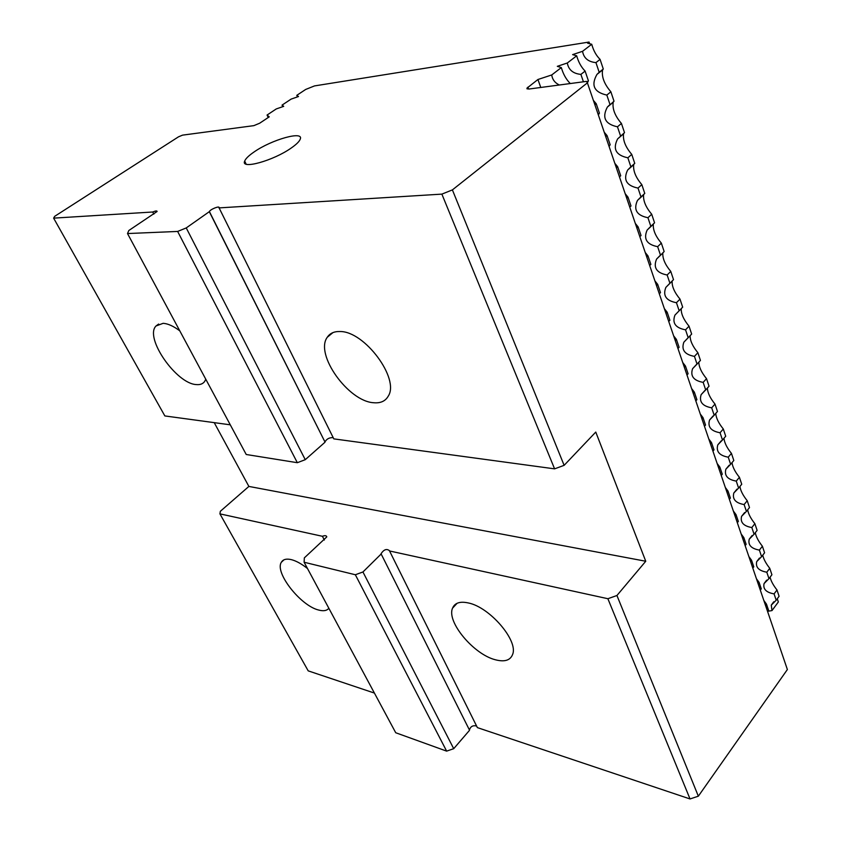 <?xml version="1.0" encoding="UTF-8"?>
<svg xmlns="http://www.w3.org/2000/svg" width="841" height="841" viewBox="0 0 841 841"><rect width="100%" height="100%" fill="white"/><g stroke="black" fill="none" stroke-linecap="round" stroke-linejoin="round"><path stroke-width="1.26" d="M291.385 147.911C296.316 144.463 299.249 141.593 300.184 139.291C304.41 130.366 271.696 139.553 254.024 152C248.757 155.617 245.646 158.634 244.678 161.083C240.326 169.871 273.598 160.663 291.385 147.911M328.842 608.264C326.855 610.755 323.438 611.344 318.613 610.03C300.584 605.772 274.439 572.448 281.346 562.272C283.028 559.37 286.339 558.498 291.28 559.622C296.179 560.873 301.583 563.848 307.501 568.537M495.391 659.775C473.609 654.393 446.329 621.625 452.563 608.138C454.781 602.839 460.09 601.126 468.5 602.986C489.777 607.234 518.413 640.642 512.653 654.351C510.371 660.374 504.621 662.182 495.391 659.775M373.688 402.734C348.426 401.514 314.576 354.303 327.265 337.273C329.924 333.257 334.161 331.343 339.974 331.533C364.542 331.007 399.969 378.881 388.227 396.174C385.367 401.178 380.521 403.365 373.688 402.734M205.803 379.27L204.573 381.593C202.755 383.938 200.021 384.936 196.352 384.579C176.379 383.885 144.2 337.651 156.016 325.982L163.133 323.322C167.948 323.617 173.509 326.129 179.806 330.87M268.237 117.53L267.06 115.049L269.246 116.846L259.638 123.238L253.845 125.645L182.55 135.138L178.513 136.82L54.697 216.316L53.624 218.134L152.715 212.006C155.627 210.807 157.088 210.639 157.099 211.501L128.82 230.508L127.506 233.546L177.64 231.443L186.239 227.932L209.42 211.606C209.977 209.42 220.048 205.404 219.028 207.769L333.814 438.876L554.597 468.858L564.132 465.336L595.764 432.064L645.751 561.252L616.937 595.502L698.345 796.185L787.376 669.531L587.407 82.86L586.429 81.398L528.852 89.051L526.897 88.21L537.925 79.506L540.774 87.464M209.377 211.827L324.952 441.945C326.697 438.865 329.451 437.446 333.215 437.667M616.937 595.502L607.875 598.718L389.551 550.971L477.383 727.612L690.03 798.95L698.345 796.185M389.551 550.971L389.562 550.771C386.744 548.448 383.895 549.436 381.036 553.746L469.425 729.967C470.54 726.445 472.936 725.131 476.595 726.025M593.378 100.384L596.216 103.716L599.433 113.188L598.109 114.281M596.216 103.716L594.881 104.799M604.227 132.216L607.055 135.58L610.209 144.841L608.905 145.945M607.055 135.58L605.751 136.684M614.824 163.312L617.651 166.707L620.721 175.758L619.449 176.873M617.651 166.707L616.369 167.822M625.189 193.703L627.996 197.13L631.002 205.971L629.751 207.107M627.996 197.13L626.745 198.266M635.312 223.422L638.109 226.86L641.052 235.501L639.833 236.657M638.109 226.86L636.879 228.016M645.215 252.468L648.001 255.937L650.881 264.389L649.673 265.556M648.001 255.937L646.792 257.094M654.897 280.873L657.683 284.363L660.49 292.636L659.312 293.814M657.683 284.363L656.495 285.541M664.369 308.668L667.144 312.179L669.899 320.263L668.732 321.462M667.144 312.179L665.977 313.367M673.641 335.864L676.406 339.386L679.097 347.301L677.951 348.51M676.406 339.386L675.249 340.584M682.713 362.482L685.457 366.024L688.096 373.772L686.981 374.981M685.457 366.024L684.332 367.233M691.596 388.531L694.33 392.095L696.916 399.675L695.812 400.894M694.33 392.095L693.226 393.315M700.29 414.045L703.013 417.62L705.546 425.041L704.464 426.271M703.013 417.62L701.93 418.85M708.816 439.034L711.518 442.618L713.998 449.893L712.937 451.133M711.518 442.618L710.456 443.848M717.152 463.507L719.854 467.102L722.282 474.229L721.231 475.48M719.854 467.102L718.803 468.342M725.331 487.486L728.012 491.091L730.387 498.072L729.368 499.333M728.012 491.091L726.981 492.342M733.341 510.992L736.012 514.597L738.345 521.441L737.336 522.703M736.012 514.597L735.002 515.859M741.194 534.024L743.854 537.641L746.135 544.358L745.147 545.62M743.854 537.641L742.855 538.913M748.889 556.605L751.539 560.232L753.778 566.813L752.8 568.085M751.539 560.232L750.561 561.504M756.437 578.755L759.076 582.382L761.273 588.837L760.306 590.119M759.076 582.382L758.109 583.665M763.838 600.474L766.466 604.111L768.621 610.44L767.675 611.722M766.466 604.111L765.52 605.394M589.636 43.721L589.068 42.05L587.596 43.185L591.728 44.268C593.452 50.565 596.227 55.601 600.075 59.375L603.291 69.015L602.577 69.95C601.483 76.804 604.248 84.079 610.881 91.795L614.014 101.204L610.114 104.81M610.881 91.795L606.834 95.086L609.988 104.515L607.381 107.059C601.788 117.551 605.142 124.142 617.462 126.802L620.679 136.316M613.762 101.414L613.184 102.287C612.248 108.888 614.992 115.942 621.436 123.459L624.506 132.657L617.609 138.923C612.521 149.004 615.938 155.291 627.859 157.803L630.876 166.812L634.755 163.396L631.759 154.397L627.859 157.803M621.436 123.459L617.462 126.802M634.04 164.016L633.693 164.699C633.021 170.807 635.733 177.462 641.841 184.642L644.774 193.441L640.968 196.899L638.014 188.09C626.461 185.724 623.002 179.711 627.649 170.029L630.876 166.812M641.841 184.642L638.014 188.09M643.87 194.26L643.617 194.818C643.06 200.705 645.751 207.18 651.701 214.213L654.561 222.812L650.829 226.324L647.948 217.714C636.742 215.475 633.252 209.703 637.478 200.41L640.968 196.899M651.701 214.213L647.948 217.714M653.499 223.811L653.331 224.253C652.868 229.929 655.538 236.226 661.341 243.133L664.148 251.543L660.553 255.233M661.341 243.133L657.651 246.665L660.479 255.096L656.579 259.07C653.058 267.659 656.579 272.968 667.155 274.996L669.92 283.238L673.515 279.643L670.771 271.422L667.155 274.996M672.18 280.978L672.127 281.146C671.833 286.434 674.45 292.416 680.001 299.102L682.682 307.144L679.171 310.771L676.448 302.707C666.167 300.763 662.634 295.664 665.851 287.401L669.92 283.238M680.001 299.102L676.448 302.707M681.242 308.626L681.231 308.658C681 313.756 683.607 319.601 689.031 326.182L691.659 334.066L688.19 337.725L685.541 329.83C675.523 327.969 671.991 323.06 674.945 315.102L679.15 310.771M689.031 326.182L685.541 329.83M690.125 335.685C690.04 340.647 692.627 346.324 697.872 352.694L700.448 360.411L697.031 364.1L694.445 356.384C684.679 354.576 681.157 349.845 683.859 342.192L688.19 337.725M697.872 352.694L694.445 356.384M698.829 362.156C698.913 366.991 701.478 372.489 706.524 378.66L709.047 386.208L705.694 389.93L703.16 382.371C693.636 380.637 690.114 376.074 692.595 368.694L697.031 364.1M706.524 378.66L703.16 382.371M707.376 388.069C707.586 392.779 710.13 398.108 715.008 404.079L717.468 411.48L714.177 415.233L711.686 407.822C702.393 406.14 698.892 401.735 701.163 394.618L705.694 389.93M715.008 404.079L711.686 407.822M715.744 413.436C716.09 418.019 718.603 423.202 723.302 428.984L725.72 436.237L722.482 440.011L720.054 432.747C710.971 431.118 707.481 426.86 709.573 419.995L714.177 415.233M723.302 428.984L720.054 432.747M723.964 438.287C724.416 442.744 726.908 447.78 731.439 453.383L733.815 460.479L730.619 464.285L728.243 457.178C719.36 455.58 715.88 451.47 717.815 444.836L722.482 440.011M731.439 453.383L728.243 457.178M732.017 462.624C732.564 466.965 735.034 471.854 739.418 477.289L741.73 484.248L738.598 488.074L736.264 481.105C727.57 479.559 724.122 475.575 725.888 469.162L730.619 464.285M739.418 477.289L736.264 481.105M739.922 486.466C740.553 490.692 742.992 495.444 747.228 500.721L749.499 507.543L746.419 511.391L744.127 504.558C735.623 503.044 732.185 499.186 733.825 492.984L738.598 488.074M747.228 500.721L744.127 504.558M747.67 509.825C748.385 513.946 750.792 518.571 754.882 523.691L757.121 530.387L754.083 534.245L751.833 527.549C743.507 526.077 740.091 522.335 741.594 516.321L746.419 511.391M754.882 523.691L751.833 527.549M755.281 532.721C756.07 536.737 758.435 541.236 762.398 546.219L764.585 552.779L761.599 556.658L759.391 550.098C751.223 548.647 747.838 545.01 749.226 539.197L754.083 534.245M762.398 546.219L759.391 550.098M762.745 555.165C763.586 559.076 765.93 563.459 769.757 568.306L771.912 574.75L768.968 578.64L766.803 572.206C758.792 570.776 755.428 567.255 756.711 561.62L761.599 556.658M769.757 568.306L766.803 572.206M770.072 577.178C770.966 580.994 773.278 585.252 776.989 589.983L779.092 596.29L776.201 600.201L774.077 593.883C766.214 592.495 762.871 589.057 764.059 583.591L768.968 578.64M776.989 589.983L774.077 593.883M589.068 42.05L314.492 85.919L305.682 89.451L296.778 95.348L298.513 96.526L291.112 99.112L282.05 105.114L283.711 106.355L276.279 108.931L267.06 115.049M296.778 95.348L297.504 96.883M282.05 105.114L282.797 106.67M381.068 554.082L362.944 571.975L355.344 574.75L304.116 562.24L304.337 557.877L326.792 536.894C326.455 535.528 324.994 535.318 322.397 536.285L219.932 513.872L308.205 670.866L374.403 693.068M219.932 513.872L220.342 511.296L248.883 486.424L214.224 422.645M322.397 536.285L324.353 540.017M304.116 562.24L395.722 732.742L446.634 751.129L453.709 748.69L469.488 730.345M355.344 574.75L446.634 751.129M362.944 571.975L453.709 748.69M607.875 598.718L690.03 798.95M559.328 85.004C554.892 82.838 552.358 79.496 551.738 74.954L537.925 79.506M600.075 59.375L595.943 62.612C588.195 61.856 583.728 58.092 582.55 51.312L572.616 54.623L576.695 55.811C578.471 62.129 581.289 67.227 585.115 71.086L580.889 74.397C573.068 73.619 568.548 69.824 567.307 63.001L557.31 66.323L561.325 67.595C563.176 73.955 566.004 79.117 569.82 83.059L570.009 83.585M569.82 83.059L568.989 83.711M580.889 74.397L583.423 81.798M585.115 71.086L588.416 80.799L586.85 82.029M588.416 80.799L587.396 82.849L452.395 189.898L564.132 465.336M599.191 113.398L598.382 115.08M609.725 145.251L609.126 146.576M620.038 176.358L619.607 177.346M630.13 206.76L629.867 207.422M595.943 62.612L599.181 72.273L596.952 74.407C590.792 85.34 594.093 92.237 606.834 95.086M768.022 611.249L771.996 610.577L771.271 605.152L776.201 600.201M657.651 246.665C646.782 244.542 643.27 239.012 647.128 230.077L650.829 226.324M603.291 69.015L599.181 72.273M624.011 133.078L623.559 133.856C622.76 140.216 625.494 147.059 631.759 154.397M662.929 252.71L662.834 253.015C662.456 258.492 665.105 264.631 670.771 271.422M777.263 598.76L778.346 601.977L771.996 610.577M53.624 218.134L164.857 415.938L230.287 424.821M152.715 212.006L153.829 214.14M127.506 233.546L246.224 454.497L297.336 462.697L305.262 459.68L324.973 442.25M177.64 231.443L297.336 462.697M186.239 227.932L305.262 459.68M218.965 207.906L441.872 194.124L554.597 468.858M441.872 194.124L452.395 189.898M561.325 67.595L551.738 74.954M576.695 55.811L567.307 63.001M591.728 44.268L582.55 51.312M645.751 561.252L248.883 486.424M527.906 87.149L528.611 89.083M246.14 164.132L244.678 161.083M281.346 562.272L283.943 559.843M452.563 608.138L457.094 603.291M327.265 337.273L332.962 332.584M156.016 325.982L158.634 324.048M209.42 211.606L324.952 441.945M381.036 553.746L469.425 729.967M526.897 88.21L527.191 88.999M773.752 601.799L771.271 605.152M766.666 580.143L764.059 583.591M759.444 558.067L756.711 561.62M752.096 535.549L749.226 539.197M744.611 512.579L741.594 516.321M736.979 489.136L733.825 492.984M729.2 465.22L725.888 469.162M721.273 440.81L717.815 444.836M713.189 415.875L709.573 419.995M704.947 390.424L701.163 394.618M696.537 364.426L692.595 368.694M687.959 337.872L683.859 342.192M681.231 308.658L674.945 315.102M672.127 281.146L665.851 287.401M662.834 253.015L656.579 259.07M653.331 224.253L647.128 230.077M643.617 194.818L637.478 200.41M633.693 164.699L627.649 170.029M623.559 133.856L617.609 138.923M613.184 102.287L607.381 107.059M602.577 69.95L596.952 74.407M587.733 81.703L587.018 82.281"/></g></svg>
